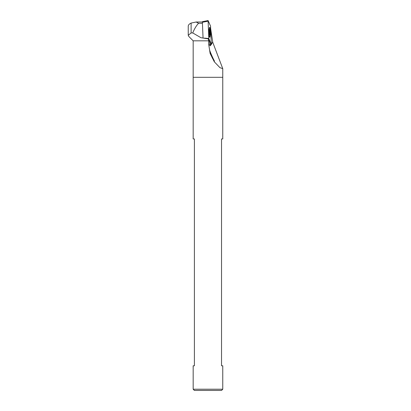 <?xml version="1.0" encoding="UTF-8"?>
<svg xmlns="http://www.w3.org/2000/svg" width="411" height="411" viewBox="0 0 411 411"><rect width="100%" height="100%" fill="white"/><g stroke="black" fill="none" stroke-linecap="round" stroke-linejoin="round"><path stroke-width="0.62" d="M222.762 389.217L221.529 390.45L194.403 390.45L193.17 389.217L222.762 389.217L222.762 365.795L221.529 365.795L221.529 138.954L222.762 138.954L222.762 68.668L212.739 42.271L210.638 28.467M193.17 389.217L193.17 365.795L194.403 365.795L194.403 138.954L193.17 138.954L193.17 77.314L222.762 77.314L193.17 77.314L193.17 40.823L208.685 40.823L208.685 44.234L210.134 53.507L214.311 61.799L219.921 67.64L222.757 68.668M209.785 50.574L212.225 57.879L214.48 61.126C212.898 58.311 210.334 52.346 209.785 50.574M193.17 40.823L188.87 36.517L188.243 35.284L191.115 32.931L192.738 32.931L200.938 37.709L208.418 38.937L209.518 41.475L209.949 44.624A4.192 0.586 -90 0 0 210.062 45.261L210.365 45.852L210.715 45.046A4.192 0.586 -90 0 0 210.848 44.039M208.418 38.937L208.685 40.823M192.738 32.931C194.495 28.662 196.453 25.446 198.605 23.288L196.155 22.009L191.115 23.062C189.224 23.977 188.264 25.02 188.238 26.186L188.238 35.284M191.115 32.931L191.115 23.062M204.395 38.105L208.788 38.542L211.197 44.085L209.841 43.833M208.038 21.187L202.382 22.292L202.443 21.66L208.1 20.55L208.788 38.542M202.382 22.292L203.055 37.915M209.846 43.854L211.218 44.105L211.285 43.474L210.535 26.114L208.1 20.55M202.443 21.66L208.079 20.586M209.867 37.036A4.932 0.688 90 0 0 210.34 31.59A4.932 0.688 90 0 0 209.661 27.398A4.932 0.688 90 0 0 208.973 32.33A4.932 0.688 90 0 0 209.661 37.262A4.932 0.688 90 0 0 209.867 37.036M209.913 27.999A4.685 0.652 -90 0 1 210.298 33.24A4.685 0.652 -90 0 1 209.661 37.016A4.685 0.652 -90 0 1 209.009 32.33A4.685 0.652 -90 0 1 209.661 27.645A4.685 0.652 -90 0 1 209.913 27.999M209.399 32.972A1.973 0.272 -90 0 1 209.389 32.192L209.456 31.036A1.973 0.272 -90 0 1 209.543 30.558L209.61 29.52L209.713 30.393A1.973 0.272 -90 0 1 209.816 30.691L209.923 31.688A1.973 0.272 -90 0 1 209.934 32.464L209.867 33.625A1.973 0.272 -90 0 1 209.78 34.103L209.713 35.141L209.61 34.267A1.973 0.272 -90 0 1 209.507 33.964L209.399 32.972M209.507 30.691L209.816 30.691M209.333 31.688L209.923 31.688M209.389 32.464L209.934 32.464M209.363 33.625L209.867 33.625M210.062 45.261A49.315 6.864 -90 0 1 208.685 44.234M212.646 41.675A49.315 6.864 -90 0 1 210.715 45.046M198.605 23.288L202.423 23.288M209.502 30.727L209.975 30.727M209.384 33.291L210.021 33.291M209.374 33.486L210.011 33.486M196.206 22.009L202.382 22.009"/></g></svg>
